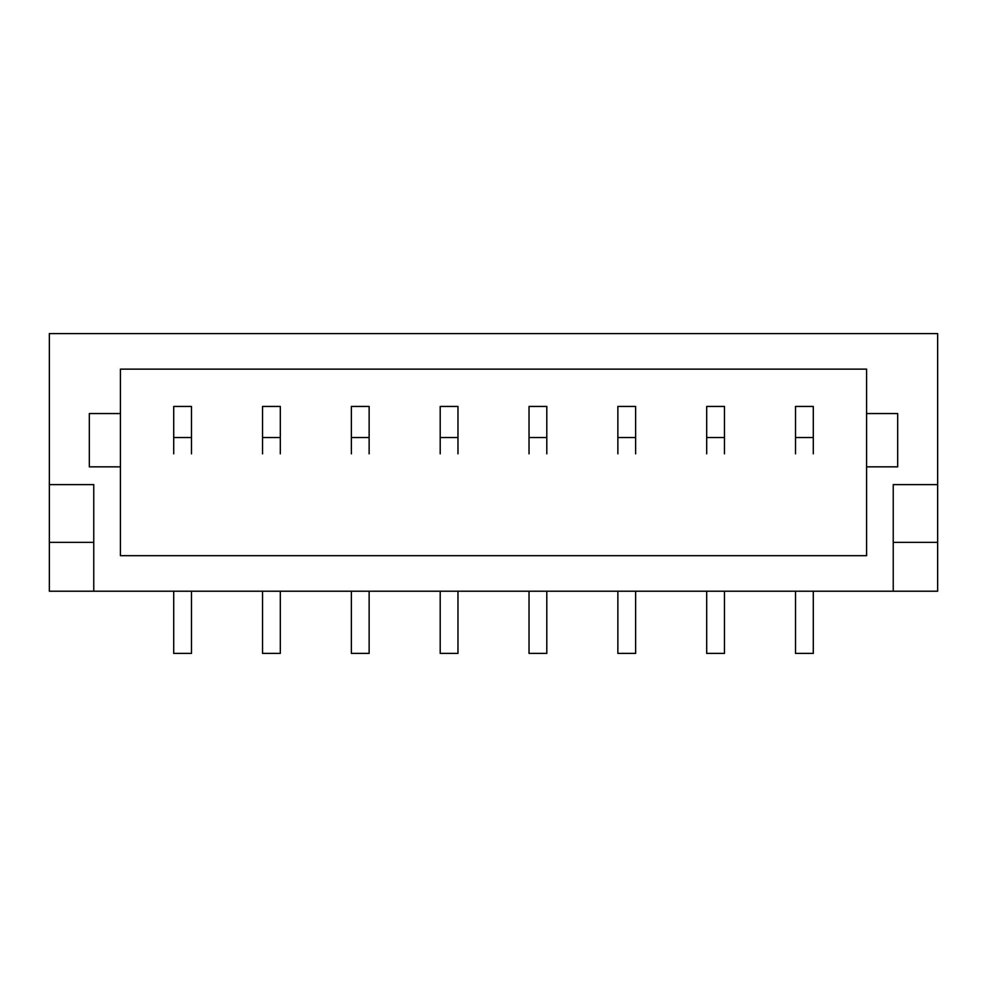 <?xml version="1.0" encoding="UTF-8"?>
<svg xmlns="http://www.w3.org/2000/svg" width="987" height="987" viewBox="0 0 987 987"><rect width="100%" height="100%" fill="white"/><g stroke="black" fill="none" stroke-linecap="round" stroke-linejoin="round"><path stroke-width="1.48" d="M49.35 484.617L93.765 484.617L93.765 591.213L49.35 591.213L49.35 333.606L937.65 333.606L937.65 484.617L893.235 484.617L893.235 591.213L937.65 591.213L937.65 484.617M93.765 591.213L893.235 591.213M120.414 466.851L120.414 555.681L866.586 555.681L866.586 466.851L897.676 466.851L897.676 413.553L866.586 413.553L866.586 369.138L120.414 369.138L120.414 413.553L89.323 413.553L89.323 466.851L120.414 466.851L120.414 413.553M866.586 413.553L866.586 466.851M893.235 542.356L937.65 542.356M93.765 542.356L49.35 542.356M173.712 591.213L173.712 653.394L191.478 653.394L191.478 591.213M191.478 453.847L191.478 406.447L173.712 406.447L173.712 437.537L191.478 437.537M173.712 453.847L173.712 437.537M262.542 591.213L262.542 653.394L280.308 653.394L280.308 591.213M280.308 453.847L280.308 406.447L262.542 406.447L262.542 437.537L280.308 437.537M262.542 453.847L262.542 437.537M351.372 591.213L351.372 653.394L369.138 653.394L369.138 591.213M369.138 453.847L369.138 406.447L351.372 406.447L351.372 437.537L369.138 437.537M351.372 453.847L351.372 437.537M440.202 591.213L440.202 653.394L457.968 653.394L457.968 591.213M457.968 453.847L457.968 406.447L440.202 406.447L440.202 437.537L457.968 437.537M440.202 453.847L440.202 437.537M529.032 591.213L529.032 653.394L546.798 653.394L546.798 591.213M546.798 453.847L546.798 406.447L529.032 406.447L529.032 437.537L546.798 437.537M529.032 453.847L529.032 437.537M617.862 591.213L617.862 653.394L635.628 653.394L635.628 591.213M635.628 453.847L635.628 406.447L617.862 406.447L617.862 437.537L635.628 437.537M617.862 453.847L617.862 437.537M706.692 591.213L706.692 653.394L724.458 653.394L724.458 591.213M724.458 453.847L724.458 406.447L706.692 406.447L706.692 437.537L724.458 437.537M706.692 453.847L706.692 437.537M795.522 591.213L795.522 653.394L813.288 653.394L813.288 591.213M813.288 453.847L813.288 406.447L795.522 406.447L795.522 437.537L813.288 437.537M795.522 453.847L795.522 437.537"/></g></svg>
